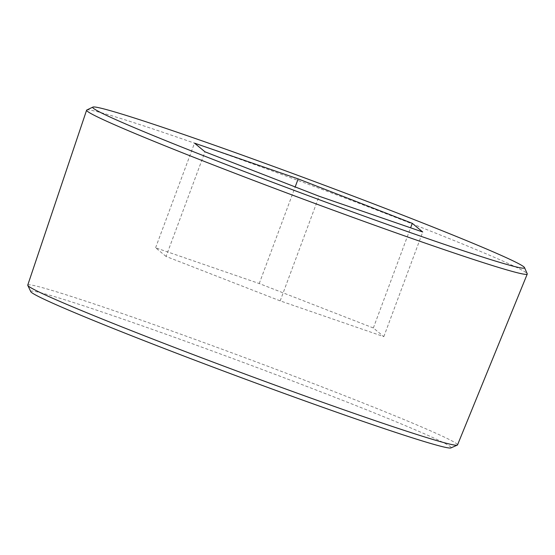 <?xml version="1.0" encoding="UTF-8"?>
<svg xmlns="http://www.w3.org/2000/svg" width="555" height="555" viewBox="0 0 555 555"><rect width="100%" height="100%" fill="white"/><g stroke="black" fill="none" stroke-linecap="round" stroke-linejoin="round"><path stroke-width="0.42" stroke-dasharray="2.77 2.08" d="M86.816 109.987A235.063 7.846 -159.6 0 1 400.89 219.447A235.063 7.846 -159.6 0 1 527.229 273.775M166.063 256.445L155.594 247.78L259.24 283.55L373.355 327.977L383.824 336.642L280.178 300.872L166.063 256.445L204.975 151.806M155.594 247.78L194.507 143.141M259.24 283.55L295.177 186.924M280.178 300.872L319.09 196.234M30.789 291.673A224.255 7.486 -159.6 0 1 330.586 395.625A224.255 7.486 -159.6 0 1 450.917 447.92M27.75 285.097A229.264 7.652 -159.6 0 1 334.276 391.657A229.264 7.652 -159.6 0 1 457.521 444.93M373.355 327.977L410.61 227.814M383.824 336.642L422.737 232.004"/><path stroke-width="0.83" d="M524.51 267.593L527.229 273.775A235.063 7.846 -159.6 0 1 527.25 274.066A235.063 7.846 -159.6 0 1 304.195 199.474A235.063 7.846 -159.6 0 1 86.608 110.188A235.063 7.846 -159.6 0 1 86.816 109.987L92.914 107.08A230.36 7.694 -159.6 0 1 400.703 214.348A230.36 7.694 -159.6 0 1 524.51 267.593A230.36 7.694 -159.6 0 1 305.944 194.777A230.36 7.694 -159.6 0 1 92.914 107.08M319.09 196.234L204.975 151.806L194.507 143.141L298.16 178.904L412.275 223.339L422.737 232.004L319.09 196.234M295.177 186.924L298.16 178.904M527.25 274.066L457.521 444.93A229.264 7.652 -159.6 0 1 457.299 445.117L450.917 447.92A224.255 7.486 -159.6 0 1 238.338 376.567A224.255 7.486 -159.6 0 1 30.789 291.673L27.792 285.388A229.264 7.652 -159.6 0 1 27.75 285.097L86.608 110.188M457.299 445.117A229.264 7.652 -159.6 0 1 239.968 372.176A229.264 7.652 -159.6 0 1 27.792 285.388M410.61 227.814L412.275 223.339"/></g></svg>
